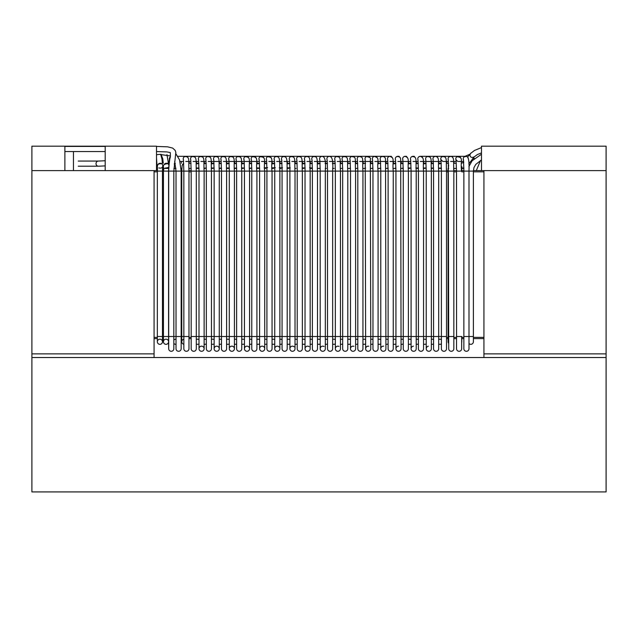 <?xml version="1.0" encoding="UTF-8"?>
<svg xmlns="http://www.w3.org/2000/svg" width="638" height="638" viewBox="0 0 638 638"><rect width="100%" height="100%" fill="white"/><g stroke="black" fill="none" stroke-linecap="round" stroke-linejoin="round"><path stroke-width="0.96" d="M481.483 170.609L606.1 170.609L606.1 357.527L31.9 357.527L31.9 170.609L154.069 170.609L154.069 353.867L31.9 353.867L154.069 353.867L154.069 357.527L31.9 357.527L31.9 491.914L606.1 491.914L606.1 357.527L483.931 357.527L483.931 353.867L606.1 353.867L483.931 353.867L483.931 170.609L606.1 170.609L606.1 146.174L481.483 146.174L481.483 170.609L473.396 170.609M154.069 338.595L157.339 338.595M162.467 338.595L163.44 338.595M168.576 336.505L163.44 336.505L163.44 171.104L168.576 171.104L168.576 341.761A2.568 2.568 0 0 0 166.008 339.193A2.568 2.568 0 0 0 163.44 341.761A2.568 2.568 0 0 0 166.008 344.329A2.568 2.568 0 0 0 168.576 341.761A2.568 2.568 0 0 0 166.008 339.193A2.568 2.568 0 0 0 163.44 341.761A2.568 2.568 0 0 0 166.008 344.329A2.568 2.568 0 0 0 168.576 341.761L168.695 348.723A2.568 2.568 0 0 0 171.263 351.291A2.568 2.568 0 0 0 173.831 348.723A2.568 2.568 0 0 1 171.263 351.291A2.568 2.568 0 0 1 168.695 348.723A2.568 2.568 0 0 0 171.263 351.291A2.568 2.568 0 0 0 173.831 348.723L173.831 336.505L176.024 336.505L176.024 348.723A2.568 2.568 0 0 0 178.592 351.291A2.568 2.568 0 0 0 181.16 348.723A2.568 2.568 0 0 1 178.592 351.291A2.568 2.568 0 0 1 176.024 348.723A2.568 2.568 0 0 0 178.592 351.291A2.568 2.568 0 0 0 181.16 348.723L181.16 336.505L176.024 336.505L176.024 171.104L174.668 161.454M181.16 338.595L181.766 338.595M183.409 159.604L183.848 171.104L183.848 336.505L188.976 336.505L188.976 171.104L181.766 171.104L181.766 336.505L183.848 336.505L183.848 348.723A2.568 2.568 0 0 0 186.408 351.291A2.568 2.568 0 0 0 188.976 348.723L188.976 338.595L191.177 338.595M446.512 338.595L448.099 338.595M453.841 338.595L456.529 338.595M461.665 342.542A2.568 2.568 0 0 0 461.784 341.761A2.568 2.568 0 0 1 461.665 342.542A2.568 2.568 0 0 0 461.784 341.761L461.784 338.595L463.858 338.595M473.388 338.595L483.931 338.595M156.517 170.609L156.517 146.174L105.198 146.174L105.198 170.609L157.339 170.609M162.467 170.609L163.448 170.609L163.432 168.416M168.576 170.609L168.711 168.416M181.176 168.416L181.16 170.609L181.774 170.609L181.726 168.416M188.976 170.609L191.177 170.521M446.488 170.609L448.147 170.609L448.099 168.416M453.817 170.609L456.497 170.609M461.729 170.609L463.898 170.609M164.006 164.819A2.568 2.56 90 0 1 168.911 166.016A2.568 2.56 90 0 1 168.735 166.789M183.848 339.241A2.568 2.568 0 0 0 183.848 344.281A2.568 2.568 0 0 1 183.848 339.241M182.54 164.516A2.568 2.56 90 0 1 183.712 163.495M198.57 159.588L199.008 171.104L204.128 171.104L204.128 336.505L198.992 336.505L198.992 171.104L196.305 171.104L196.305 336.505L198.992 336.505L198.992 348.723A2.568 2.568 0 0 0 201.56 351.291A2.568 2.568 0 0 0 204.072 348.196A2.568 2.568 0 0 0 198.992 348.723A2.568 2.568 0 0 0 201.56 351.291A2.568 2.568 0 0 0 204.128 348.723L204.128 344.217A2.568 2.568 0 0 0 206.329 343.866A2.568 2.568 0 0 1 204.128 344.217A2.568 2.568 0 0 0 206.329 343.866M206.329 339.655A2.568 2.568 0 0 0 204.128 339.304A2.568 2.568 0 0 1 206.329 339.655M199.83 156.637C205.324 156.406 203.498 159.683 204.112 171.104L206.329 171.104L206.329 348.723A2.568 2.568 0 0 0 206.377 349.249A2.568 2.568 0 0 1 206.329 348.723A2.568 2.568 0 0 0 209.152 351.275A2.568 2.568 0 0 0 211.457 348.723A2.568 2.568 0 0 1 206.377 349.249A2.568 2.568 0 0 0 211.457 348.723L211.457 344.018A2.568 2.568 0 0 0 214.145 343.866A2.568 2.568 0 0 1 211.457 344.018M203.977 163.567A2.568 2.56 90 0 1 206.202 163.511L203.985 163.631M221.474 339.655A2.568 2.568 0 0 0 219.273 339.304A2.568 2.568 0 0 1 221.474 339.655M219.273 344.217A2.568 2.568 0 0 0 221.474 343.866A2.568 2.568 0 0 1 219.273 344.217M206.377 171.104L221.474 171.104L221.474 348.723A2.568 2.568 0 0 0 221.593 349.504A2.568 2.568 0 0 1 221.474 348.723A2.568 2.568 0 0 0 224.432 351.259A2.568 2.568 0 0 0 226.602 348.723A2.568 2.568 0 0 1 221.593 349.504A2.568 2.568 0 0 0 226.602 348.723L226.602 344.018A2.568 2.568 0 0 0 229.297 343.866A2.568 2.568 0 0 1 226.602 344.018M219.113 163.575A2.568 2.56 90 0 1 221.362 163.519L219.121 163.631M236.626 339.655A2.568 2.568 0 0 0 234.425 339.304A2.568 2.568 0 0 1 236.626 339.655A2.568 2.568 0 0 0 234.425 339.304M234.425 344.217A2.568 2.568 0 0 0 236.626 343.866A2.568 2.568 0 0 1 234.425 344.217L234.425 348.723A2.568 2.568 0 0 0 231.331 346.211A2.568 2.568 0 0 0 231.857 351.291A2.568 2.568 0 0 0 234.21 347.694M221.474 171.104L236.626 171.104L236.626 348.723A2.568 2.568 0 0 0 236.842 349.752A2.568 2.568 0 0 1 236.626 348.723A2.568 2.568 0 0 0 239.713 351.235A2.568 2.568 0 0 0 241.754 348.723A2.568 2.568 0 0 1 236.842 349.752A2.568 2.568 0 0 0 241.754 348.723L241.754 344.018A2.568 2.568 0 0 0 244.442 343.866M234.25 163.575A2.568 2.56 90 0 1 236.523 163.527L234.25 163.631M251.771 339.655A2.568 2.568 0 0 0 249.57 339.304A2.568 2.568 0 0 1 251.771 339.655M249.57 344.217A2.568 2.568 0 0 0 251.771 343.866A2.568 2.568 0 0 1 249.57 344.217L249.57 348.723A2.568 2.568 0 0 0 246.356 346.243A2.568 2.568 0 0 0 247.01 351.291A2.568 2.568 0 0 0 249.243 347.463M236.626 171.104L251.771 171.104L251.771 348.723A2.568 2.568 0 0 0 252.106 349.991A2.568 2.568 0 0 1 251.771 348.723A2.568 2.568 0 0 0 254.993 351.203A2.568 2.568 0 0 0 256.907 348.723A2.568 2.568 0 0 1 252.106 349.991A2.568 2.568 0 0 0 256.907 348.723L256.907 344.018A2.568 2.568 0 0 0 259.594 343.866M249.386 163.583A2.568 2.56 90 0 1 251.691 163.527L249.386 163.623M266.923 339.655A2.568 2.568 0 0 0 264.722 339.304A2.568 2.568 0 0 1 266.923 339.655M264.722 344.217A2.568 2.568 0 0 0 266.923 343.866A2.568 2.568 0 0 1 264.722 344.217L264.722 348.723A2.568 2.568 0 0 0 261.373 346.282A2.568 2.568 0 0 0 262.154 351.291A2.568 2.568 0 0 0 264.244 347.239M251.771 171.104L266.923 171.104L266.923 348.723A2.568 2.568 0 0 0 267.402 350.214A2.568 2.568 0 0 1 266.923 348.723A2.568 2.568 0 0 0 270.273 351.171A2.568 2.568 0 0 0 272.051 348.723A2.568 2.568 0 0 1 267.402 350.214A2.568 2.568 0 0 0 272.051 348.723L272.051 344.018A2.568 2.568 0 0 0 274.739 343.866A2.568 2.568 0 0 1 272.051 344.018M266.851 163.567L264.523 163.607A2.568 2.56 90 0 1 266.851 163.535M282.068 339.655A2.568 2.568 0 0 0 279.875 339.304A2.568 2.568 0 0 1 282.068 339.655M279.875 344.217A2.568 2.568 0 0 0 282.068 343.866A2.568 2.568 0 0 1 279.875 344.217L279.875 348.723A2.568 2.568 0 0 1 277.307 351.291A2.568 2.568 0 0 1 274.739 348.723A2.568 2.568 0 0 0 277.307 351.291A2.568 2.568 0 0 0 279.875 348.723L279.875 336.505L282.068 336.505L282.068 348.723A2.568 2.568 0 0 0 282.714 350.421A2.568 2.568 0 0 1 282.068 348.723A2.568 2.568 0 0 0 285.545 351.123A2.568 2.568 0 0 0 287.204 348.723A2.568 2.568 0 0 1 282.714 350.421A2.568 2.568 0 0 0 287.204 348.723L287.204 344.018A2.568 2.568 0 0 0 289.891 343.866A2.568 2.568 0 0 1 287.204 344.018A2.568 2.568 0 0 0 289.891 343.866M266.923 171.104L282.068 171.104L282.068 336.505L297.22 336.505L297.22 348.723A2.568 2.568 0 0 0 298.05 350.613A2.568 2.568 0 0 1 297.22 348.723A2.568 2.568 0 0 0 300.817 351.075A2.568 2.568 0 0 0 302.348 348.723A2.568 2.568 0 0 1 298.05 350.613A2.568 2.568 0 0 0 302.348 348.723L302.348 344.018A2.568 2.568 0 0 0 305.036 343.866A2.568 2.568 0 0 1 302.348 344.018A2.568 2.568 0 0 0 305.036 343.866M282.004 163.583L279.667 163.599A2.568 2.56 90 0 1 282.004 163.535M294.198 346.841A2.568 2.568 0 0 0 289.891 348.723A2.568 2.568 0 0 0 292.459 351.291A2.568 2.568 0 0 0 295.019 348.723L295.019 344.217A2.568 2.568 0 0 0 297.22 343.866A2.568 2.568 0 0 1 295.019 344.217A2.568 2.568 0 0 0 297.22 343.866M297.22 339.655A2.568 2.568 0 0 0 295.019 339.304A2.568 2.568 0 0 1 297.22 339.655M282.068 171.104L297.22 171.104L297.22 336.505L312.373 336.505L312.373 348.723A2.568 2.568 0 0 0 313.402 350.78A2.568 2.568 0 0 1 312.373 348.723A2.568 2.568 0 0 0 316.081 351.02A2.568 2.568 0 0 0 317.501 348.723A2.568 2.568 0 0 1 313.402 350.78A2.568 2.568 0 0 0 317.501 348.723L317.501 344.018A2.568 2.568 0 0 0 320.188 343.866A2.568 2.568 0 0 1 317.501 344.018M295.011 163.503A2.568 2.56 90 0 1 297.149 163.535M312.213 339.552A2.568 2.568 0 0 1 312.373 339.655A2.568 2.568 0 0 0 310.172 339.304A2.568 2.568 0 0 1 312.213 339.552A2.568 2.568 0 0 0 310.172 339.304M310.172 344.217A2.568 2.568 0 0 0 312.373 343.866A2.568 2.568 0 0 1 310.172 344.217L310.172 348.723A2.568 2.568 0 0 1 307.604 351.291A2.568 2.568 0 0 1 305.036 348.723A2.568 2.568 0 0 0 307.604 351.291A2.568 2.568 0 0 0 310.172 348.723A2.568 2.568 0 0 1 307.604 351.291A2.568 2.568 0 0 1 306.455 346.434A2.568 2.568 0 0 1 309.143 346.673M297.22 171.104L312.373 171.104L312.373 336.505L327.517 336.505L327.517 348.723A2.568 2.568 0 0 0 328.769 350.932A2.568 2.568 0 0 1 327.517 348.723A2.568 2.568 0 0 0 331.353 350.956A2.568 2.568 0 0 0 332.653 348.723A2.568 2.568 0 0 1 328.769 350.932A2.568 2.568 0 0 0 332.653 348.723L332.653 344.018A2.568 2.568 0 0 0 335.341 343.866A2.568 2.568 0 0 1 332.653 344.018M310.387 163.416A2.568 2.56 90 0 1 312.293 163.535M327.111 339.424A2.568 2.568 0 0 0 325.316 339.304A2.568 2.568 0 0 1 327.517 339.655M325.316 344.217A2.568 2.568 0 0 0 327.517 343.866A2.568 2.568 0 0 1 325.316 344.217L325.316 348.723A2.568 2.568 0 0 1 322.756 351.291A2.568 2.568 0 0 1 320.188 348.723A2.568 2.568 0 0 0 322.756 351.291A2.568 2.568 0 0 0 325.316 348.723A2.568 2.568 0 0 1 322.756 351.291A2.568 2.568 0 0 1 321.488 346.498A2.568 2.568 0 0 1 324.072 346.522M312.373 171.104L327.517 171.104L327.517 336.505L342.67 336.505L342.67 348.723A2.568 2.568 0 0 0 344.153 351.052A2.568 2.568 0 0 1 342.67 348.723A2.568 2.568 0 0 0 344.153 351.052A2.568 2.568 0 0 0 347.798 348.723A2.568 2.568 0 0 1 344.153 351.052A2.568 2.568 0 0 0 347.798 348.723L347.798 344.018A2.568 2.568 0 0 0 350.485 343.866A2.568 2.568 0 0 1 347.798 344.018M325.771 163.352A2.568 2.56 90 0 1 327.43 163.527M342 339.328A2.568 2.568 0 0 0 340.469 339.304A2.568 2.568 0 0 1 342.67 339.655M340.469 344.217A2.568 2.568 0 0 0 342.67 343.866A2.568 2.568 0 0 1 340.469 344.217L340.469 348.723A2.568 2.568 0 0 1 337.901 351.291A2.568 2.568 0 0 1 335.341 348.723A2.568 2.568 0 0 0 337.901 351.291A2.568 2.568 0 0 0 340.469 348.723A2.568 2.568 0 0 1 337.901 351.291A2.568 2.568 0 0 1 335.341 348.723A2.568 2.568 0 0 1 338.985 346.402M327.517 171.104L342.67 171.104L342.67 336.505L357.814 336.505L357.814 348.723A2.568 2.568 0 0 0 359.545 351.147A2.568 2.568 0 0 1 357.814 348.723A2.568 2.568 0 0 0 359.545 351.147A2.568 2.568 0 0 0 362.95 348.723A2.568 2.568 0 0 1 359.545 351.147A2.568 2.568 0 0 0 362.95 348.723L362.95 344.018A2.568 2.568 0 0 0 365.638 343.866A2.568 2.568 0 0 1 362.95 344.018A2.568 2.568 0 0 0 365.638 343.866M342.574 163.599L340.293 163.583A2.568 2.56 90 0 1 342.566 163.527M356.881 339.249A2.568 2.568 0 0 0 355.621 339.304A2.568 2.568 0 0 1 357.814 339.655M355.621 344.217A2.568 2.568 0 0 0 357.814 343.866A2.568 2.568 0 0 1 355.621 344.217L355.621 348.723A2.568 2.568 0 0 1 353.053 351.291A2.568 2.568 0 0 1 350.485 348.723A2.568 2.568 0 0 0 353.053 351.291A2.568 2.568 0 0 0 355.621 348.723A2.568 2.568 0 0 1 353.053 351.291A2.568 2.568 0 0 1 350.485 348.723A2.568 2.568 0 0 1 353.891 346.298M342.67 171.104L357.814 171.104L357.814 336.505L372.967 336.505L372.967 348.723A2.568 2.568 0 0 0 374.953 351.227A2.568 2.568 0 0 1 372.967 348.723A2.568 2.568 0 0 0 374.953 351.227A2.568 2.568 0 0 0 378.095 348.723A2.568 2.568 0 0 1 374.953 351.227A2.568 2.568 0 0 0 378.095 348.723L378.095 344.018A2.568 2.568 0 0 0 380.782 343.866A2.568 2.568 0 0 1 378.095 344.018A2.568 2.568 0 0 0 380.782 343.866M355.462 163.567A2.568 2.56 90 0 1 357.703 163.519M371.755 339.209A2.568 2.568 0 0 1 372.967 339.655A2.568 2.568 0 0 0 370.766 339.304A2.568 2.568 0 0 1 371.755 339.209A2.568 2.568 0 0 0 370.766 339.304M368.78 346.227A2.568 2.568 0 0 0 365.638 348.723A2.568 2.568 0 0 0 368.198 351.291A2.568 2.568 0 0 0 370.766 348.723L370.766 344.217A2.568 2.568 0 0 0 372.967 343.866A2.568 2.568 0 0 1 370.766 344.217A2.568 2.568 0 0 0 372.967 343.866M357.814 171.104L372.967 171.104L372.967 336.505L388.111 336.505L388.111 348.723A2.568 2.568 0 0 0 390.36 351.275A2.568 2.568 0 0 1 388.111 348.723A2.568 2.568 0 0 0 390.36 351.275A2.568 2.568 0 0 0 393.247 348.723A2.568 2.568 0 0 1 390.36 351.275A2.568 2.568 0 0 0 393.247 348.723L393.247 344.018A2.568 2.568 0 0 0 395.935 343.866A2.568 2.568 0 0 1 393.247 344.018A2.568 2.568 0 0 0 395.935 343.866M370.622 163.567A2.568 2.56 90 0 1 372.839 163.511M386.628 339.193A2.568 2.568 0 0 1 388.111 339.655A2.568 2.568 0 0 0 385.918 339.304A2.568 2.568 0 0 1 386.628 339.193A2.568 2.568 0 0 0 385.918 339.304M383.669 346.179A2.568 2.568 0 0 0 380.782 348.723A2.568 2.568 0 0 0 383.35 351.291A2.568 2.568 0 0 0 385.918 348.723L385.918 344.217A2.568 2.568 0 0 0 388.111 343.866A2.568 2.568 0 0 1 385.918 344.217A2.568 2.568 0 0 0 388.111 343.866M372.967 171.104L388.111 171.104L388.111 336.505L403.264 336.505L403.264 348.723A2.568 2.568 0 0 0 405.776 351.291A2.568 2.568 0 0 1 403.264 348.723A2.568 2.568 0 0 0 405.776 351.291A2.568 2.568 0 0 0 408.392 348.723A2.568 2.568 0 0 1 405.776 351.291A2.568 2.568 0 0 0 408.392 348.723L408.392 344.018A2.568 2.568 0 0 0 411.079 343.866A2.568 2.568 0 0 1 408.392 344.018M385.775 163.559A2.568 2.56 90 0 1 387.976 163.503M403.264 339.655A2.568 2.568 0 0 0 401.063 339.304A2.568 2.568 0 0 1 403.264 339.655A2.568 2.568 0 0 0 401.501 339.217M401.063 344.217A2.568 2.568 0 0 0 403.264 343.866A2.568 2.568 0 0 1 401.063 344.217L401.063 348.723A2.568 2.568 0 0 1 398.503 351.291A2.568 2.568 0 0 1 395.935 348.723A2.568 2.568 0 0 0 398.503 351.291A2.568 2.568 0 0 0 401.063 348.723A2.568 2.568 0 0 1 398.503 351.291A2.568 2.568 0 0 1 395.935 348.723A2.568 2.568 0 0 1 398.559 346.163M387.681 159.691L388.119 171.104L403.264 171.104L403.264 336.505L418.416 336.505L418.416 348.723A2.568 2.568 0 0 0 421.184 351.283A2.568 2.568 0 0 1 418.416 348.723A2.568 2.568 0 0 0 421.184 351.283A2.568 2.568 0 0 0 423.544 348.723A2.568 2.568 0 0 1 421.184 351.283A2.568 2.568 0 0 0 423.544 348.723L423.544 344.018A2.568 2.568 0 0 0 426.232 343.866A2.568 2.568 0 0 1 423.544 344.018A2.568 2.568 0 0 0 426.232 343.866M400.927 163.559A2.568 2.56 90 0 1 403.12 163.503M416.375 339.256A2.568 2.568 0 0 1 418.416 339.655A2.568 2.568 0 0 0 416.215 339.304A2.568 2.568 0 0 1 416.375 339.256A2.568 2.568 0 0 0 416.215 339.304M418.416 343.866A2.568 2.568 0 0 1 416.215 344.217A2.568 2.568 0 0 0 418.416 343.866L418.416 348.723M402.825 159.644L403.264 171.104L418.416 171.104L418.416 336.505L433.561 336.505L433.561 348.723A2.568 2.568 0 0 0 436.599 351.251A2.568 2.568 0 0 1 433.561 348.723A2.568 2.568 0 0 0 436.599 351.251A2.568 2.568 0 0 0 438.697 348.723A2.568 2.568 0 0 1 436.599 351.251A2.568 2.568 0 0 0 438.697 348.723L438.697 344.018A2.568 2.568 0 0 0 441.384 343.866A2.568 2.568 0 0 1 438.697 344.018M416.08 163.559A2.568 2.56 90 0 1 418.273 163.503M428.329 346.203A2.568 2.568 0 0 0 428.8 351.291A2.568 2.568 0 0 0 431.36 348.723L431.36 344.217A2.568 2.568 0 0 0 433.561 343.866A2.568 2.568 0 0 1 431.36 344.217A2.568 2.568 0 0 0 433.561 343.866M433.561 339.655A2.568 2.568 0 0 0 431.36 339.304A2.568 2.568 0 0 1 433.561 339.655A2.568 2.568 0 0 0 431.36 339.304M417.978 159.604L418.416 171.104L433.561 171.104L433.561 336.505L446.512 336.505L446.512 348.723A2.568 2.568 0 0 1 443.944 351.291A2.568 2.568 0 0 1 441.384 348.723A2.568 2.568 0 0 0 443.944 351.291A2.568 2.568 0 0 0 446.512 348.723A2.568 2.568 0 0 1 443.944 351.291A2.568 2.568 0 0 1 441.384 348.723L441.384 171.104L446.512 171.104L446.512 336.505M431.216 163.599A2.568 2.56 90 0 1 433.433 163.48L431.224 163.655M448.099 336.505L453.841 336.505L453.841 171.104L448.099 171.104L448.099 341.761A2.568 2.568 0 0 1 448.713 340.102A2.568 2.568 0 0 0 448.713 343.427A2.568 2.568 0 0 1 448.099 341.761A2.568 2.568 0 0 0 448.713 343.427M468.994 343.555A2.568 2.568 0 0 0 473.388 341.761A2.568 2.568 0 0 1 468.994 343.555A2.568 2.568 0 0 0 473.388 341.761L473.388 336.505L463.858 336.505L463.858 348.723A2.568 2.568 0 0 0 467.407 351.099A2.568 2.568 0 0 1 463.858 348.723A2.568 2.568 0 0 0 467.407 351.099A2.568 2.568 0 0 0 468.994 348.723A2.568 2.568 0 0 1 467.407 351.099A2.568 2.568 0 0 0 468.994 348.723L468.994 171.104L463.866 171.104L463.858 336.505M162.459 341.904A2.568 2.568 0 0 0 159.899 339.193A2.568 2.568 0 0 0 157.339 341.761A2.568 2.568 0 0 0 159.827 344.329A2.568 2.568 0 0 0 162.467 341.761A2.568 2.568 0 0 0 159.899 339.193A2.568 2.568 0 0 0 157.339 341.761A2.568 2.568 0 0 0 159.827 344.329A2.568 2.568 0 0 0 162.467 341.761L162.467 336.505L157.339 336.505L157.339 341.761A2.568 2.568 0 0 0 159.827 344.329A2.568 2.568 0 0 0 162.459 341.904M156.517 157.849L157.339 171.104L162.459 171.104L162.467 336.505M157.769 165.027A2.568 2.56 90 0 1 162.762 165.848A2.568 2.56 90 0 1 162.61 166.725M173.831 343.427A2.568 2.568 0 0 0 176.024 344.313A2.568 2.568 0 0 1 173.831 343.427A2.568 2.568 0 0 0 176.024 344.313M176.024 339.209A2.568 2.568 0 0 0 173.831 340.102A2.568 2.568 0 0 1 176.024 339.209M156.517 146.429L167.587 146.828L172.651 148.08L175.187 150.401L175.833 152.386L173.831 171.104L173.831 336.505L168.695 336.505L168.695 171.104L181.16 171.104L181.16 336.505M174.262 164.165A2.568 2.56 90 0 1 175.267 163.456M198.992 339.655A2.568 2.568 0 0 0 196.305 339.504A2.568 2.568 0 0 1 198.992 339.655A2.568 2.568 0 0 0 196.305 339.504M196.305 344.018A2.568 2.568 0 0 0 198.992 343.866A2.568 2.568 0 0 1 196.305 344.018A2.568 2.568 0 0 0 198.992 343.866M196.185 163.87A2.568 2.56 90 0 1 198.873 163.511L196.185 163.934M214.145 339.655A2.568 2.568 0 0 0 211.457 339.504A2.568 2.568 0 0 1 214.145 339.655M211.322 163.878A2.568 2.56 90 0 1 214.033 163.519L211.322 163.926M229.297 339.655A2.568 2.568 0 0 0 226.602 339.504A2.568 2.568 0 0 1 229.297 339.655M226.458 163.894A2.568 2.56 90 0 1 229.194 163.527L226.458 163.918M244.442 339.655A2.568 2.568 0 0 0 241.754 339.504A2.568 2.568 0 0 1 244.442 339.655M241.595 163.902A2.568 2.56 90 0 1 244.354 163.527L241.595 163.91M259.594 339.655A2.568 2.568 0 0 0 256.907 339.504A2.568 2.568 0 0 1 259.594 339.655M256.843 163.822A2.568 2.56 90 0 1 259.514 163.535M274.739 339.655A2.568 2.568 0 0 0 272.051 339.504A2.568 2.568 0 0 1 274.739 339.655M272.187 163.679A2.568 2.56 90 0 1 274.675 163.535M289.891 339.655A2.568 2.568 0 0 0 287.204 339.504A2.568 2.568 0 0 1 289.891 339.655M287.547 163.559A2.568 2.56 90 0 1 289.819 163.535M305.02 339.647A2.568 2.568 0 0 1 305.036 339.655A2.568 2.568 0 0 0 302.348 339.504A2.568 2.568 0 0 1 305.02 339.647A2.568 2.568 0 0 0 302.348 339.504M302.922 163.464A2.568 2.56 90 0 1 304.964 163.535M319.933 339.504A2.568 2.568 0 0 0 317.501 339.504A2.568 2.568 0 0 1 320.188 339.655M320.109 163.607L317.317 163.934A2.568 2.56 90 0 1 317.421 163.83M318.298 163.384A2.568 2.56 90 0 1 320.101 163.527M334.83 339.384A2.568 2.568 0 0 0 332.653 339.504A2.568 2.568 0 0 1 335.341 339.655M335.237 163.607L333.339 163.408L332.478 163.942A2.568 2.56 90 0 1 332.845 163.647M333.682 163.328A2.568 2.56 90 0 1 335.237 163.527M349.72 339.296A2.568 2.568 0 0 0 347.798 339.504A2.568 2.568 0 0 1 350.485 339.655M347.638 163.902A2.568 2.56 90 0 1 350.374 163.519M364.593 339.233A2.568 2.568 0 0 1 365.638 339.655A2.568 2.568 0 0 0 362.95 339.504A2.568 2.568 0 0 1 364.593 339.233A2.568 2.568 0 0 0 362.95 339.504M362.799 163.886A2.568 2.56 90 0 1 365.51 163.511M379.466 339.201A2.568 2.568 0 0 1 380.782 339.655A2.568 2.568 0 0 0 378.095 339.504A2.568 2.568 0 0 1 379.466 339.201A2.568 2.568 0 0 0 378.095 339.504M377.959 163.878A2.568 2.56 90 0 1 380.647 163.503M394.34 339.201A2.568 2.568 0 0 1 395.935 339.655A2.568 2.568 0 0 0 393.247 339.504A2.568 2.568 0 0 1 394.34 339.201A2.568 2.568 0 0 0 393.247 339.504M393.12 163.87A2.568 2.56 90 0 1 395.791 163.503M409.213 339.225A2.568 2.568 0 0 1 411.079 339.655A2.568 2.568 0 0 0 408.392 339.504A2.568 2.568 0 0 1 409.213 339.225A2.568 2.568 0 0 0 408.392 339.504M408.272 163.87A2.568 2.56 90 0 1 410.944 163.503M424.087 339.288A2.568 2.568 0 0 1 426.232 339.655A2.568 2.568 0 0 0 423.544 339.504A2.568 2.568 0 0 1 424.087 339.288A2.568 2.568 0 0 0 423.544 339.504M423.417 163.87A2.568 2.56 90 0 1 426.104 163.511L423.425 163.926M441.384 339.655A2.568 2.568 0 0 0 438.976 339.376A2.568 2.568 0 0 1 441.384 339.655A2.568 2.568 0 0 0 438.697 339.504A2.568 2.568 0 0 1 438.976 339.376A2.568 2.568 0 0 0 438.697 339.504M433.138 159.588L433.569 171.104L441.384 171.104M438.561 163.942A2.568 2.56 90 0 1 441.265 163.48L438.561 163.966M461.784 341.761A2.568 2.568 0 0 0 461.665 340.979A2.568 2.568 0 0 1 461.784 341.761L461.784 336.505M474.465 156.733C471.785 158.001 470.278 157.442 469.927 155.05L470.437 153.559M470.477 153.503L471.195 152.897M463.714 162.531L462.622 162.786M466.29 156.366A2.568 2.56 90 0 0 463.531 160.098M468.276 158.264A2.568 2.56 90 0 0 467.247 156.773M453.841 336.505L453.841 348.723A2.568 2.568 0 0 1 452.007 351.187A2.568 2.568 0 0 1 448.713 348.723A2.568 2.568 0 0 0 452.007 351.187A2.568 2.568 0 0 1 448.713 348.723L448.299 159.588M453.841 348.723A2.568 2.568 0 0 1 452.007 351.187A2.568 2.568 0 0 0 453.841 348.723M450.922 156.334A2.568 2.56 90 0 0 448.37 160.058M453.108 158.168A2.568 2.56 90 0 0 451.792 156.597M435.555 156.318A2.568 2.56 90 0 0 433.202 160.026M437.915 158.041A2.568 2.56 90 0 0 436.328 156.462M423.544 348.723L423.544 171.104C422.619 160.936 425.163 158.431 420.442 156.318A2.568 2.56 90 0 0 418.034 159.994M422.707 157.897A2.568 2.56 90 0 0 420.841 156.366M407.491 157.738A2.568 2.56 90 0 0 404.101 156.565A2.568 2.56 90 0 0 402.881 159.971M392.25 157.578A2.568 2.56 90 0 0 388.949 156.565A2.568 2.56 90 0 0 387.729 159.971M376.994 157.411A2.568 2.56 90 0 0 372.584 159.986M361.722 157.251A2.568 2.56 90 0 0 357.447 160.01M346.434 157.092A2.568 2.56 90 0 0 342.319 160.05M331.138 156.948A2.568 2.56 90 0 0 327.19 160.09M315.818 156.82A2.568 2.56 90 0 0 312.062 160.122M300.49 156.701A2.568 2.56 90 0 0 296.925 160.146M285.154 156.597A2.568 2.56 90 0 0 281.781 160.154M269.81 156.501A2.568 2.56 90 0 0 266.628 160.146M271.349 158.304A2.568 2.56 90 0 0 270.919 157.363M254.45 156.43A2.568 2.56 90 0 0 251.468 160.13M256.205 158.32A2.568 2.56 90 0 0 255.503 157.06M239.098 156.382A2.568 2.56 90 0 0 236.299 160.098M241.044 158.28A2.568 2.56 90 0 0 240.079 156.82M223.731 156.342A2.568 2.56 90 0 0 221.131 160.066M225.876 158.192A2.568 2.56 90 0 0 224.624 156.629M208.363 156.326A2.568 2.56 90 0 0 205.97 160.034M210.692 158.072A2.568 2.56 90 0 0 209.16 156.485M191.193 348.986A2.568 2.568 0 0 1 191.177 348.723A2.568 2.568 0 0 0 191.193 348.986A2.568 2.568 0 0 1 191.177 348.723L191.177 336.505L196.305 336.505L196.305 348.723A2.568 2.568 0 0 1 193.872 351.291A2.568 2.568 0 0 1 191.193 348.986A2.568 2.568 0 0 0 193.872 351.291A2.568 2.568 0 0 0 196.305 348.723A2.568 2.568 0 0 1 193.872 351.291A2.568 2.568 0 0 1 191.193 348.986M192.046 156.613C197.453 156.414 195.754 160.002 196.305 171.104L191.193 171.104M193.107 156.318A2.568 2.56 90 0 0 190.802 160.002M195.483 157.929A2.568 2.56 90 0 0 193.681 156.39M456.529 348.723A2.568 2.568 0 0 0 459.097 351.291A2.568 2.568 0 0 0 461.665 348.723A2.568 2.568 0 0 1 459.097 351.291A2.568 2.568 0 0 1 456.529 348.723A2.568 2.568 0 0 0 459.097 351.291A2.568 2.568 0 0 0 461.665 348.723L461.665 336.505L456.529 336.505L456.529 348.723M456.569 336.505L456.505 171.104L461.601 171.104M456.082 160.082A2.568 2.56 -90 0 1 458.842 156.366M459.759 156.749A2.568 2.56 -90 0 1 460.843 158.312M441.033 160.058A2.568 2.56 -90 0 1 443.593 156.334M444.463 156.597A2.568 2.56 -90 0 1 445.771 158.168M426.232 348.723A2.568 2.568 0 0 0 428.8 351.291A2.568 2.568 0 0 0 431.36 348.723A2.568 2.568 0 0 1 428.8 351.291A2.568 2.568 0 0 1 426.232 348.723L426.232 171.104L425.801 159.588M425.873 160.026A2.568 2.56 -90 0 1 428.226 156.318M428.999 156.462A2.568 2.56 -90 0 1 430.586 158.041M413.44 346.171A2.568 2.568 0 0 0 411.079 348.723A2.568 2.568 0 0 0 413.647 351.291A2.568 2.568 0 0 0 416.215 348.723A2.568 2.568 0 0 1 413.647 351.291A2.568 2.568 0 0 1 411.079 348.723A2.568 2.568 0 0 0 413.647 351.291A2.568 2.568 0 0 0 416.215 348.723L416.215 344.217M410.705 159.994A2.568 2.56 -90 0 1 413.017 156.318M413.512 156.366A2.568 2.56 -90 0 1 415.378 157.897M395.544 159.971A2.568 2.56 -90 0 1 397.865 156.318A2.568 2.56 -90 0 1 400.162 157.738M380.782 348.723A2.568 2.568 0 0 0 383.35 351.291A2.568 2.568 0 0 0 385.918 348.723A2.568 2.568 0 0 1 383.35 351.291A2.568 2.568 0 0 1 380.782 348.723L380.782 171.104M380.4 159.971A2.568 2.56 -90 0 1 382.72 156.318A2.568 2.56 -90 0 1 384.921 157.578M365.638 348.723A2.568 2.568 0 0 0 368.198 351.291A2.568 2.568 0 0 0 370.766 348.723A2.568 2.568 0 0 1 368.198 351.291A2.568 2.568 0 0 1 365.638 348.723L365.215 159.755M365.255 159.986A2.568 2.56 -90 0 1 369.665 157.411M350.118 160.01A2.568 2.56 -90 0 1 354.393 157.251M334.99 160.05A2.568 2.56 -90 0 1 339.105 157.092M319.861 160.09A2.568 2.56 -90 0 1 323.801 156.948M304.725 160.122A2.568 2.56 -90 0 1 308.489 156.82M289.588 160.146A2.568 2.56 -90 0 1 293.161 156.701M279.229 347.032A2.568 2.568 0 0 0 274.739 348.723L274.739 336.505L279.875 336.505L279.875 171.104M274.444 160.154A2.568 2.56 -90 0 1 277.825 156.597M259.291 160.146A2.568 2.56 -90 0 1 262.481 156.501M263.59 157.363A2.568 2.56 -90 0 1 264.02 158.304M244.139 160.13A2.568 2.56 -90 0 1 247.121 156.43M248.174 157.06A2.568 2.56 -90 0 1 248.876 158.32M229.297 348.723A2.568 2.568 0 0 0 231.857 351.291A2.568 2.568 0 0 0 234.425 348.723A2.568 2.568 0 0 1 231.857 351.291A2.568 2.568 0 0 1 229.297 348.723L229.297 336.505L274.739 336.505L274.739 171.104M228.97 160.098A2.568 2.56 -90 0 1 231.769 156.382M232.742 156.82A2.568 2.56 -90 0 1 233.715 158.28M219.153 347.941A2.568 2.568 0 0 0 214.145 348.723A2.568 2.568 0 0 0 216.713 351.291A2.568 2.568 0 0 0 219.153 347.941A2.568 2.568 0 0 1 216.713 351.291A2.568 2.568 0 0 1 214.145 348.723A2.568 2.568 0 0 0 216.713 351.291A2.568 2.568 0 0 0 219.273 348.723L219.273 336.505L229.297 336.505L229.297 171.104M213.802 160.066A2.568 2.56 -90 0 1 216.402 156.342M217.295 156.629A2.568 2.56 -90 0 1 218.547 158.192M198.633 160.034A2.568 2.56 -90 0 1 201.034 156.326M201.831 156.485A2.568 2.56 -90 0 1 203.362 158.072M188.976 336.505L188.976 348.723A2.568 2.568 0 0 0 188.96 348.46A2.568 2.568 0 0 1 186.408 351.291A2.568 2.568 0 0 1 183.848 348.723M183.473 160.002A2.568 2.56 -90 0 1 185.778 156.318M186.352 156.39A2.568 2.56 -90 0 1 188.154 157.929M169.684 160.178A2.568 2.56 -90 0 1 170.298 156.884M105.198 146.174L31.9 146.174L31.9 170.609L64.885 170.609L64.885 146.174M73.442 170.609L73.442 151.541M154.069 337.366L157.339 337.366M162.467 337.366L163.44 337.366M181.16 337.366L181.766 337.366M188.976 337.366L191.177 337.366M446.512 337.366L448.099 337.366M453.841 337.366L456.529 337.366M461.784 337.366L463.858 337.366M473.388 337.366L483.931 337.366M154.069 171.829L157.339 171.829M162.467 171.829L163.44 171.829M181.16 171.829L181.766 171.829M188.976 171.829L191.177 171.829M446.512 171.829L448.099 171.829M453.841 171.829L456.505 171.829M461.784 171.829L463.858 171.829M473.388 171.829L483.931 171.829M204.072 336.505L219.273 336.505L219.273 171.104M468.994 171.104L473.197 171.104M78.235 161.071L98.372 161.071A2.568 2.353 90 0 0 96.019 163.639A2.568 2.353 90 0 0 98.372 166.207L78.235 166.207M289.891 171.104L289.891 348.723A2.568 2.568 0 0 0 292.459 351.291A2.568 2.568 0 0 0 295.019 348.723L295.019 171.104M259.594 171.104L259.594 348.723A2.568 2.568 0 0 0 262.154 351.291A2.568 2.568 0 0 0 264.722 348.723L264.722 171.104M244.442 171.104L244.442 348.723A2.568 2.568 0 0 0 247.01 351.291A2.568 2.568 0 0 0 249.57 348.723L249.57 171.104M198.992 348.723A2.568 2.568 0 0 0 201.56 351.291A2.568 2.568 0 0 0 204.072 348.196M64.885 151.541L105.198 151.541M64.885 146.413L105.198 146.413M160.975 154.268L162.786 158.79L163.28 163.288M166.973 154.635L168.416 163.288M163.44 336.505L163.44 341.761M163.44 171.104C164.763 167.028 160.577 164.66 167.579 163.647M165.146 168.065C168.121 167.77 169.333 167.252 168.775 166.51L168.576 171.096M175.219 163.288L174.381 163.288M169.206 163.288L166.502 163.288M175.952 168.416L173.895 168.416M162.507 168.416L168.623 168.416M181.766 336.505L181.766 341.761M181.774 171.104L182.141 165.362L183.712 163.543M204.471 163.288L206.186 163.288M197.812 163.288L196.161 163.288M191.033 163.288L188.824 163.288M198.992 168.416L196.289 168.416M191.169 168.416L188.96 168.416M204.096 168.185L206.321 168.041M219.727 163.288L220.293 163.288M212.964 163.288L211.298 163.288M212.964 168.416L211.433 168.416M219.233 168.185L221.482 168.041M229.186 163.288L227.543 163.288M229.321 168.416L226.57 168.416M234.369 168.177L236.642 168.049M250.024 163.288L251.675 163.288M243.261 163.288L242.695 163.288M234.242 163.288L235.446 163.288M243.261 168.416L241.698 168.416M249.506 168.153L251.811 168.057M259.506 163.288L256.707 163.288M259.642 168.416L256.835 168.416M264.148 167.858L267.569 167.627M274.659 163.288L271.844 163.288M266.836 163.288L264.515 163.288M273.558 168.416L271.979 168.416M279.269 167.826L282.522 167.818M289.811 163.288L286.988 163.288M281.988 163.288L279.659 163.288M288.711 168.416L287.116 168.416M294.82 163.583L297.156 163.599M304.956 163.288L302.133 163.288M297.141 163.288L294.804 163.288M303.855 168.416L302.268 168.416M309.972 163.575L312.301 163.607M312.413 168.097L309.566 167.786M320.093 163.288L317.293 163.288M312.285 163.288L309.964 163.288M320.228 168.416L317.421 168.416M325.133 163.575L327.438 163.607M335.229 163.288L332.454 163.288M327.422 163.288L325.117 163.288M334.152 168.416L332.581 168.416M342.694 168.089L342.143 168.328M350.358 163.288L347.614 163.288M342.558 163.288L340.285 163.288M350.501 168.416L347.742 168.416M355.462 163.591L357.703 163.591M357.822 168.081L357.025 168.384M364.298 163.288L363.883 163.288M355.446 163.288L356.634 163.288M364.457 168.416L362.91 168.416M370.622 163.599L372.839 163.567M372.959 168.073L371.898 168.408M379.443 163.288L377.935 163.288M372.831 163.288L371.874 163.288M380.774 168.416L378.071 168.416M385.783 163.607L387.984 163.543M388.103 168.065L386.772 168.408M394.707 163.288L394.18 163.288M387.968 163.288L387.083 163.288L387.968 163.288M395.919 168.416L393.231 168.416M400.935 163.615L403.128 163.527M403.248 168.057L401.645 168.376M416.662 163.288L417.228 163.288M409.899 163.288L409.5 163.288M400.919 163.288L402.084 163.288M409.899 168.416L408.384 168.416M416.08 163.623L418.273 163.511M418.392 168.049L415.824 167.961M431.814 163.288L433.425 163.288M425.052 163.288L424.477 163.288M425.052 168.416L423.528 168.416M433.553 168.081L431.184 168.081M448.195 168.416L448.721 168.416M441.392 168.416L438.673 168.416M448.147 171.104L448.642 164.851M456.306 163.288L453.674 163.288M463.882 168.416L461.784 168.416M456.465 168.416L453.809 168.416L453.817 170.529M481.483 159.931L475.773 164.405L473.978 167.563L473.388 171.104L473.388 336.505M468.914 166.55L472.072 160.832L481.483 154.213M161.589 163.775C155.688 163.392 157.905 166.965 157.339 171.104L157.339 336.505M162.467 171.104L162.642 166.422C162.387 167.922 161.111 168.424 158.822 167.938M174.254 164.221L175.275 163.495M175.155 168.169L175.952 168.4M196.408 167.961L198.992 168.041M205.141 168.416L204.104 168.416M211.537 167.961L214.153 168.041M221.482 168.416L219.241 168.416M226.649 167.953L229.313 168.041M236.65 168.416L234.369 168.416M241.754 167.922L244.474 168.049M250.59 168.416L249.506 168.416M256.731 163.902L259.514 163.559M256.851 167.882L259.634 168.057M265.743 168.416L264.642 168.416M271.868 163.902L274.675 163.575M271.955 167.842L275.313 167.706M280.887 168.416L279.787 168.416M287.012 163.91L289.827 163.591M287.084 167.81L290.258 167.89M296.04 168.416L294.939 168.416M302.165 163.918L304.964 163.607M302.229 167.794L305.179 168.041M312.421 168.416L310.092 168.416M326.337 168.416L325.252 168.416M341.489 168.416L340.413 168.416M347.638 163.95L348.755 163.336L350.374 163.591M350.493 168.089L349.855 168.352M356.634 168.416L355.573 168.416M362.807 163.95L364.115 163.296L365.51 163.575M365.63 168.081L364.737 168.4M371.603 163.288L370.606 163.288M365.494 163.288L364.457 163.288M371.787 168.416L370.742 168.416M377.967 163.95L379.49 163.28L380.647 163.559M380.774 168.073L379.61 168.416M386.827 163.288L385.767 163.288M380.639 163.288L379.73 163.288M388.103 168.416L385.894 168.416M393.12 163.942L395.791 163.535M395.919 168.057L394.483 168.4M395.783 163.288L394.89 163.288M403.248 168.416L401.055 168.416M408.272 163.934L410.944 163.519M411.063 168.049L408.503 167.953M418.4 168.416L416.199 168.416M426.224 168.041L423.64 167.961M439.63 163.288L438.537 163.288M432.444 168.416L431.336 168.416M441.384 168.081L439.032 168.089M448.586 163.288L446.345 163.288M441.257 163.288L440.276 163.288M461.729 171.104L461.92 166.757L461.505 167.515M470.772 153.295L467.566 157.036M463.69 162.052L462.526 162.834M474.217 156.908L468.834 163.878M481.483 152.897L477.36 154.571L474.17 156.948M481.483 147.593L474.528 150.432L470.724 153.335M462.574 162.81L461.362 163.272M463.874 167.834L461.792 168.368M84.583 146.413L105.198 146.293M114.928 146.174L140.177 146.174M160.68 154.284L162.028 159.341L162.355 163.288M170.458 155.967L159.476 154.38L156.517 154.731M105.198 165.896L98.372 166.207M98.372 161.071L105.198 160.744M175.905 153.782L179.581 159.971L181.16 171.104M463.898 171.104L463.467 159.612M468.954 171.104C469.409 161.956 468.651 157.076 466.673 156.462L464.616 156.693M458.347 161.454L463.651 161.454M444.574 156.318L465.796 156.318M454.073 161.454L453.969 163.288M453.817 171.104C453.251 160.872 454.671 158.08 451.273 156.39L449.511 156.661M443.314 161.454L448.482 161.454M429.43 156.318L450.643 156.318M438.936 161.454L438.832 163.288M438.697 171.104L438.697 348.723M438.681 171.104C437.923 160.624 439.909 158.24 435.858 156.342L434.406 156.629M423.297 161.454L433.322 161.454M421.606 156.318L435.499 156.318M423.791 161.454L423.696 163.288M419.286 156.605L420.442 156.318M413.017 161.454L418.169 161.454M406.462 156.318L405.282 156.318M413.185 156.318L414.277 156.318M408.647 161.454L408.543 163.288M404.141 156.589L405.026 156.326C410.186 158.168 407.395 160.728 408.392 171.104L408.392 348.723M397.865 161.454L403.009 161.454M391.309 156.318L376.165 156.318M397.952 156.318L399.133 156.318M393.486 161.454L393.391 163.288M388.981 156.573L389.611 156.358C395.265 157.945 392.139 160.696 393.239 171.104L393.247 348.723M377.848 161.454L387.864 161.454M378.326 161.454L378.23 163.288M373.804 156.581L374.203 156.414C380.471 158.208 376.755 159.628 378.079 171.104L378.095 348.723M372.983 171.104L372.544 159.755M362.687 161.454L372.728 161.454M353.683 156.318L374.897 156.318M363.166 161.454L363.07 163.288M362.95 171.104L362.95 348.723M357.846 171.104L357.416 159.803M362.918 171.104C362.177 158.487 364.25 157.028 358.795 156.501L358.612 156.589M352.423 161.454L357.591 161.454M338.531 156.318L359.752 156.318M348.005 161.454L347.901 163.288M347.798 171.104L347.798 348.723M342.71 171.104L342.287 159.835M347.758 171.104C347.072 158.798 349.05 156.589 343.404 156.621M337.271 161.454L342.454 161.454M330.715 156.318L344.6 156.318M332.845 161.454L332.741 163.288M332.653 171.104L332.653 348.723M327.573 171.104L327.15 159.851M332.597 171.104C333.514 160.09 332.055 155.273 328.203 156.645M317.198 161.454L327.318 161.454M315.563 156.318L329.455 156.318M317.684 161.454L317.58 163.288M317.501 171.104L317.501 348.723M312.437 171.104L312.014 159.843M317.437 171.104C316.998 159.731 318.402 155.895 313.019 156.677M306.974 161.454L312.181 161.454M293.089 156.318L322.126 156.318M302.532 161.454L302.428 163.288M302.348 171.104L302.348 348.723M297.292 171.104L296.869 159.819M302.284 171.104C301.854 159.173 303.225 156.278 297.85 156.701M291.821 161.454L297.037 161.454M277.937 156.318L299.158 156.318M287.387 161.454L287.283 163.288M287.204 171.104L287.204 348.723M282.14 171.104L281.725 159.771M287.132 171.104C286.996 159.524 287.586 155.927 282.706 156.717M276.677 161.454L281.892 161.454M270.121 156.318L284.006 156.318M272.243 161.454L272.139 163.288M272.051 171.104L272.051 348.723M266.987 171.104L266.564 159.715M271.987 171.104C270.783 160.84 274.412 157.171 267.577 156.725M261.524 161.454L266.74 161.454M239.824 156.318L268.853 156.318M257.106 161.454L257.002 163.288M256.907 171.104L256.907 348.723M251.827 171.104L251.404 159.659M256.851 171.104C255.663 161.741 259.275 156.836 252.465 156.717M241.475 161.454L251.579 161.454M241.969 161.454L241.866 163.288M241.754 171.104L241.754 348.723M236.666 171.104L236.235 159.62M241.714 171.104C240.917 159.915 243.237 156.302 237.368 156.693M226.338 161.454L236.419 161.454M224.672 156.318L246.38 156.318M226.841 161.454L226.729 163.288M226.602 171.104L226.602 348.723M221.498 171.104L221.067 159.596M226.578 171.104C225.996 159.867 227.75 156.222 222.263 156.669M211.202 161.454L221.25 161.454M209.519 156.318L231.227 156.318M211.696 161.454L211.593 163.288M207.159 156.637C212.653 156.406 210.827 159.683 211.441 171.104L211.457 348.723M206.337 171.104L205.899 159.588M200.93 161.454L206.09 161.454M194.375 156.318L208.259 156.318M196.56 161.454L196.456 163.288M190.738 159.604L191.177 171.104L191.177 336.505M185.778 161.454L190.929 161.454M185.953 156.318L193.035 156.318M181.407 161.454L181.312 163.288M476.291 170.609L480.55 160.465M474.497 158.447L472.423 158.902M461.88 168.416L461.752 169.325M469.751 154.324L464.966 156.318M456.505 171.104L456.018 159.604L457.51 161.302M461.561 171.104C460.189 160.17 463.993 157.427 457.071 156.741M450.643 161.454L456.202 161.454M446.488 170.529L446.504 168.416M446.64 163.288L446.744 161.454M441.4 171.104L440.97 159.588L442.732 161.382M446.488 171.104C445.946 159.859 447.589 156.222 442.182 156.661M431.113 161.454L441.153 161.454M431.503 163.288L431.607 161.454M427.077 156.629C432.58 156.462 430.722 159.596 431.352 171.104L431.36 348.723M420.346 161.454L425.993 161.454M420.514 156.318L428.17 156.318M416.359 163.288L416.462 161.454M410.649 159.604L411.087 171.104L411.079 348.723M411.957 156.605C417.483 156.525 415.593 159.931 416.215 171.104L416.215 348.723M400.824 161.454L410.832 161.454M401.214 163.288L401.318 161.454M395.496 159.644L395.935 171.104L395.935 348.723M396.812 156.589C401.286 156.27 400.449 159.444 400.696 159.851L401.063 348.723M390.049 161.454L395.68 161.454M386.062 163.288L386.157 161.454M381.652 156.573C386.03 156.238 385.328 159.309 385.535 159.747L385.918 348.723M380.79 171.104L380.352 159.691M374.897 161.454L380.535 161.454M368.836 156.318L382.72 156.318M370.901 163.288L370.997 161.454M366.475 156.581C369.793 157.107 371.085 158.041 370.343 159.396L370.766 348.723M359.752 161.454L365.399 161.454M355.741 163.288L355.837 161.454M350.087 159.803L350.517 171.104L350.485 348.723M351.283 156.589C357.128 156.916 354.744 158.543 355.589 171.104L355.621 348.723M340.19 161.454L350.254 161.454M340.572 163.288L340.676 161.454M335.341 171.104L335.341 348.723M340.469 171.104L340.469 348.723M335.381 171.104L334.95 159.835M340.429 171.104C339.743 158.798 341.721 156.589 336.074 156.621M329.455 161.454L335.125 161.454M323.386 156.318L337.271 156.318M325.412 163.288L325.508 161.454M320.188 171.104L320.188 348.723M325.316 171.104L325.316 348.723M320.244 171.104L319.821 159.851M325.26 171.104C326.185 160.098 324.726 155.273 320.874 156.645M314.303 161.454L319.989 161.454M310.251 163.288L310.355 161.454M305.036 171.104L305.036 348.723M310.172 171.104L310.172 348.723M305.108 171.104L304.685 159.843M310.108 171.104C309.669 159.731 311.065 155.895 305.69 156.677M299.158 161.454L304.852 161.454M295.203 161.454L295.099 163.288M289.963 171.104L289.54 159.819M294.947 171.104C294.525 159.173 295.896 156.278 290.521 156.701M284.006 161.454L289.708 161.454M279.954 163.288L280.058 161.454M274.811 171.104L274.396 159.771M279.803 171.104C279.667 159.524 280.257 155.927 275.377 156.717M268.853 161.454L274.563 161.454M262.792 156.318L276.677 156.318M264.81 163.288L264.914 161.454M259.658 171.104L259.235 159.715M264.658 171.104C263.454 160.84 267.083 157.171 260.248 156.725M249.275 161.454L259.403 161.454M249.673 163.288L249.777 161.454M244.498 171.104L244.067 159.659M249.522 171.104C248.334 161.741 251.938 156.836 245.136 156.717M234.138 161.454L244.25 161.454M234.537 163.288L234.64 161.454M234.425 171.104L234.425 348.723M229.329 171.104L228.906 159.62M234.385 171.104C233.588 159.915 235.908 156.302 230.031 156.693M223.412 161.454L229.082 161.454M219.4 163.288L219.504 161.454M214.145 171.104L214.145 348.723M214.169 171.104L213.738 159.596M219.249 171.104C218.667 159.867 220.421 156.222 214.934 156.669M208.259 161.454L213.921 161.454M202.19 156.318L216.075 156.318M204.264 163.288L204.367 161.454M204.128 336.505L204.128 348.723M193.107 161.454L198.761 161.454M193.282 156.318L200.93 156.318M188.976 170.529L188.992 168.416M189.127 163.288L189.231 161.454M188.976 171.104C188.425 160.01 190.124 156.414 184.717 156.613M180.036 161.454L183.6 161.454M177.874 156.318L185.706 156.318M169.588 157.769L168.839 163.288M168.695 336.505L168.695 348.723M168.695 171.104C169.453 156.788 170.29 158.702 170.41 156.23L170.29 152.594L166.877 151.916L156.517 151.557"/></g></svg>
